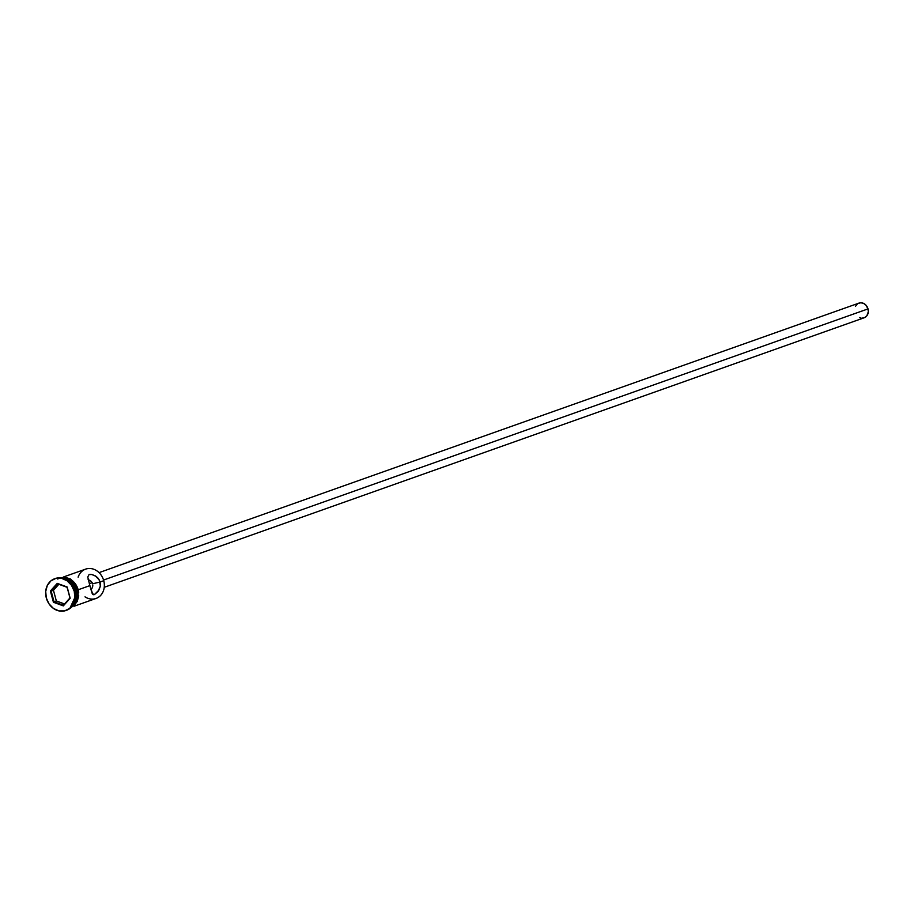 <?xml version="1.0" encoding="UTF-8"?>
<svg xmlns="http://www.w3.org/2000/svg" width="914" height="914" viewBox="0 0 914 914"><rect width="100%" height="100%" fill="white"/><g stroke="black" fill="none" stroke-linecap="round" stroke-linejoin="round"><path stroke-width="1.37" d="M78.124 577.168A15.561 13.242 70.5 0 1 91.114 568.588A15.561 13.242 70.5 0 1 103.739 580.71A15.561 13.242 -109.5 0 0 85.642 569.125L63.672 576.917M89.344 583.692L92.2 582.686L89.344 583.692M92.325 587.622L91.708 588.776L92.325 587.622M92.817 585.074L92.702 586.377L92.817 585.074M104.253 587.291L864.164 317.775A7.78 6.615 -109.5 0 0 868.014 308.898L103.545 580.036L868.014 308.898A7.78 6.615 -109.5 0 0 858.966 303.105L99.055 572.621M90.406 587.633L87.755 577.042L89.035 574.586L91.823 574.529L95.182 575.797L99.386 580.036L100.346 586.16L97.969 591.598L94.428 594.591L92.782 594.374L89.869 585.623L78.455 589.679L89.869 585.623L87.755 577.042L89.035 574.586L91.823 574.529L96.004 576.311L98.232 578.322L100.14 581.99L103.739 580.71L100.14 581.99L100.346 586.16L99.02 589.976L94.428 594.591L92.234 593.632L90.406 587.633M92.622 583.783L100.14 581.99L92.622 583.783L91.389 581.498L88.11 579.419L91.389 581.498L92.622 583.783M64.357 578.745A15.561 13.242 70.5 0 1 75.748 590.638A15.561 13.242 -109.5 0 0 64.357 578.745M54.977 578.631A16.852 14.338 70.5 0 1 74.891 591.061A16.852 14.338 -109.5 0 0 55.297 578.516A16.852 14.338 -109.5 0 0 54.977 578.631M71.612 606.907A15.561 13.242 -109.5 0 0 77.416 590.044L76.136 590.501L73.6 584.994L69.498 580.79L63.112 578.322A15.561 13.242 70.5 0 1 76.136 590.501L77.416 590.044A15.561 13.242 -109.5 0 0 61.341 577.945M74.868 590.947L75.748 590.638L74.868 590.947M74.251 591.289L74.891 591.061L74.251 591.289L71.509 585.326L67.065 580.778L61.581 578.334L55.903 578.368L50.887 580.881L47.311 585.486L45.7 591.484L46.317 597.962A16.852 14.338 70.5 0 1 54.646 578.745A16.852 14.338 70.5 0 1 74.251 591.289A16.852 14.338 70.5 0 1 65.922 610.506A16.852 14.338 70.5 0 1 46.317 597.962L49.059 603.926L53.503 608.473L58.987 610.918L64.666 610.883L69.681 608.37L73.269 603.766L74.868 597.767L74.251 591.289M57.708 579.03A15.687 13.344 70.5 0 1 77.519 590.021L78.17 589.793A15.687 13.344 -109.5 0 0 60.69 577.865M78.718 592.798L78.467 589.736L77.519 590.021A15.687 13.344 70.5 0 1 71.315 607.216M63.317 605.891L53.423 602.257L50.384 590.992L57.251 583.361L67.145 586.994L70.184 598.259L63.317 605.891L70.184 598.259L67.145 586.994L69.932 597.973L63.42 605.217L54.029 601.778L56.337 600.955L64.551 603.96L56.337 600.955L54.029 601.778L51.15 591.095L53.458 590.273L56.337 600.955L53.458 590.273L51.15 591.095L57.662 583.852L67.053 587.291L70.184 598.259L63.317 605.891L63.42 605.217L54.029 601.778L53.423 602.257L63.317 605.891M66.242 610.392A16.852 14.338 -109.5 0 0 66.562 610.278A16.852 14.338 -109.5 0 0 74.891 591.061A16.852 14.338 70.5 0 1 66.242 610.392M73.451 604.394A15.561 13.242 -109.5 0 0 75.748 590.638A15.561 13.242 70.5 0 1 73.451 604.394M72.743 605.502A15.561 13.242 70.5 0 0 76.136 590.501L76.205 599.356L71.909 606.256M60.438 577.991L65.728 577.956L70.835 580.23L76.479 587.131L78.067 593.026L77.599 598.944L75.142 603.971L71.064 607.353M71.006 607.239L75.051 603.891L77.496 598.899L77.416 590.044L74.891 584.537L70.778 580.333L65.717 578.082L60.473 578.116M78.17 589.793L77.119 586.902M75.611 584.24L71.475 580.002L66.368 577.728M63.694 577.454L61.078 577.762M73.908 605.685L77.244 601.401L78.741 595.814M94.428 594.591L93.491 594.717M74.068 606.245L96.05 598.453A15.561 13.242 -109.5 0 0 103.739 580.71A15.561 13.242 70.5 0 1 99.695 596.316A15.561 13.242 70.5 0 1 85.013 596.853M89.035 574.586L90.28 574.392M858.326 303.379L860.839 302.785L863.467 303.345L865.809 304.99L868.014 308.898L868.3 311.891L866.838 315.821L864.815 317.501L862.29 318.095M860.977 317.958L859.674 317.535M855.584 306.224L857.229 304.099M58.839 584.286L53.458 590.273L58.839 584.286M67.053 587.291L57.251 583.361L67.053 587.291M57.662 583.852L57.251 583.361L50.384 590.992L51.15 591.095L57.662 583.852M51.15 591.095L50.384 590.992L53.423 602.257L54.029 601.778L51.15 591.095M54.646 578.745L55.297 578.516M58.839 577.819L70.664 579.019L78.467 589.736L69.75 608.587M65.922 610.506L66.562 610.278"/></g></svg>
